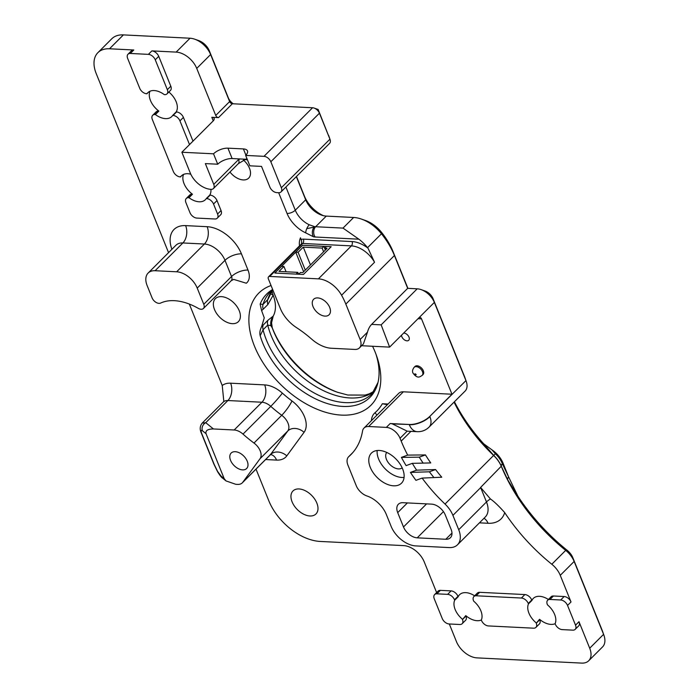 <?xml version="1.0" encoding="UTF-8"?>
<svg xmlns="http://www.w3.org/2000/svg" width="698" height="698" viewBox="0 0 698 698"><rect width="100%" height="100%" fill="white"/><g stroke="black" fill="none" stroke-linecap="round" stroke-linejoin="round"><path stroke-width="1.05" d="M303.421 274.471L331.192 246.708L326.481 246.473L324.745 248.209L327.074 248.322L302.775 272.613L300.445 272.499L298.709 274.235L303.421 274.471L331.192 246.708L302.627 245.286L295.725 252.187L298.098 252.31L303.272 247.136L322.118 248.078L323.855 246.342L302.627 245.286L274.864 273.04L296.083 274.105L297.819 272.368L278.982 271.426L283.938 266.47L281.556 266.348L274.864 273.04L303.421 274.471M325.347 250.05L323.855 246.342M325.451 249.945L324.745 248.209M298.57 274.227L297.819 272.368M286.084 271.784L283.938 266.47M323.61 251.786L322.118 248.078M310.462 264.926L303.272 247.136M305.288 270.1L298.098 252.31M303.63 271.766L295.725 252.187M325.032 316.115A10.941 6.779 45 0 1 314.493 309.31A10.941 6.779 45 0 1 313.62 299.276A10.941 6.779 45 0 1 326.158 302.217A10.941 6.779 45 0 1 329.098 314.754A10.941 6.779 45 0 1 325.032 316.115M479.447 522.846L488.042 523.273A35.022 21.708 -135 0 0 504.698 512.585A143.84 89.152 -135 0 0 551.813 564.246A18.759 11.63 45 0 1 560.258 575.327L571.016 601.964A6.256 3.874 45 0 0 564.15 596.528L560.686 599.992A6.256 3.874 45 0 1 567.544 605.428L571.016 601.964M539.729 619.754L536.256 623.227A6.256 3.874 45 0 1 535.916 627.406L539.388 623.942A6.256 3.874 45 0 0 539.729 619.754L539.545 619.309A16.883 10.461 -135 0 0 550.923 624.387A16.883 10.461 -135 0 0 555.128 623.698A16.883 10.461 45 0 0 547.494 604.869L547.311 604.424A6.256 3.874 45 0 1 547.651 600.236L551.123 596.764A6.256 3.874 45 0 1 553.444 595.996L564.15 596.528M548.401 599.486A16.883 10.461 -135 0 0 533.316 598.413A16.883 10.461 -135 0 0 531.928 600.455L531.745 600.001A6.256 3.874 45 0 0 524.887 594.565L521.415 598.038A6.256 3.874 45 0 1 528.273 603.473L531.745 600.001M535.916 627.406A6.256 3.874 45 0 1 533.595 628.183L488.373 625.932A6.256 3.874 45 0 1 481.515 620.496L481.332 620.042A16.883 10.461 45 0 0 473.715 601.187L473.532 600.742A6.256 3.874 45 0 1 473.872 596.554L477.345 593.091A6.256 3.874 45 0 1 479.666 592.314L524.887 594.565M474.623 595.813A16.883 10.461 -135 0 0 459.537 594.731A16.883 10.461 -135 0 0 458.15 596.773L457.967 596.328A6.256 3.874 45 0 0 451.109 590.892L447.636 594.356A6.256 3.874 45 0 1 454.494 599.791L457.967 596.328M462.137 623.733L465.61 620.26A6.256 3.874 45 0 0 465.941 616.072L462.477 619.545A6.256 3.874 45 0 1 462.137 623.733A6.256 3.874 45 0 1 459.816 624.501L449.102 623.968A6.256 3.874 45 0 1 442.244 618.533L434.261 598.788A6.256 3.874 45 0 1 434.601 594.6L438.074 591.127A6.256 3.874 45 0 1 440.394 590.351L451.109 590.892M256.018 469.126L268.774 500.684A46.906 29.072 -135 0 0 320.225 541.447L403.662 545.609A18.759 11.63 -135 0 1 424.236 561.907L436.625 592.576M97.903 52.655A31.27 19.378 45 0 1 109.507 48.781L123.398 34.9A31.27 19.378 45 0 0 111.785 38.774L97.903 52.655A31.27 19.378 45 0 0 96.211 73.578L168.558 252.641M189.333 304.075L222.234 385.505L223.814 401.245M149.014 91.752L146.597 93.741A6.256 3.874 45 0 1 139.731 88.306L127.655 58.423A6.256 3.874 45 0 1 127.996 54.235L131.468 50.762A6.256 3.874 45 0 1 133.789 49.994L109.507 48.781M182.614 174.919L180.189 176.908A6.256 3.874 45 0 1 173.331 171.472L152.33 119.498A6.256 3.874 45 0 1 152.67 115.31L156.143 111.837A6.256 3.874 45 0 1 158.463 111.069L158.874 111.087A16.883 10.461 45 0 1 149.965 91.246M210.892 189.333A16.883 10.461 45 0 1 209.74 195.108L210.15 195.126A6.256 3.874 45 0 1 217.008 200.562L221.048 210.56A6.256 3.874 45 0 1 220.708 214.74L217.244 218.212A6.256 3.874 -135 0 1 214.914 218.989L196.827 218.09A6.256 3.874 -135 0 1 189.969 212.654L185.93 202.656A6.256 3.874 45 0 1 186.27 198.468L189.743 195.004A6.256 3.874 45 0 1 192.063 194.227L192.474 194.245A16.883 10.461 45 0 1 183.565 174.413M168.846 92.023A16.883 10.461 45 0 1 176.14 111.95L176.55 111.968A6.256 3.874 45 0 1 183.408 117.404L192.997 141.118M123.398 34.9L190.039 38.224L176.149 52.106L151.876 50.893A6.256 3.874 45 0 1 158.734 56.329L170.809 86.22A6.256 3.874 45 0 1 170.478 90.4L167.005 93.872A6.256 3.874 45 0 1 164.684 94.649L164.274 94.623A16.883 10.461 45 0 0 147.897 92.651A16.883 10.461 45 0 0 147.008 93.768M176.149 52.106A18.759 11.63 45 0 1 196.731 68.413L215.743 115.458A2.504 1.553 -135 0 0 218.483 117.63L211.817 117.299L213.256 120.859M243.497 160.121A14.693 9.109 45 0 1 248.689 178.112A14.693 9.109 45 0 1 243.236 179.936A14.693 9.109 45 0 1 229.965 172.022M367.977 248.156A25.643 15.888 -135 0 0 352.071 241.56A3.124 2.024 92.9 0 1 351.382 245.888L318.41 278.86L269.716 276.434L302.688 243.462L351.382 245.888A22.511 13.951 45 0 1 374.547 262.265L367.977 248.156A62.541 38.765 -135 0 0 367.567 247.65A31.27 19.378 -135 0 0 358.868 239.187L315.226 237.015A18.218 11.29 45 0 1 313.559 236.831L305.707 232.862A6.256 2.513 -65.2 0 1 306.745 228.682A6.256 2.513 -65.2 0 1 309.266 224.773A18.759 11.63 45 0 1 295.28 210.211L285.91 187.038M352.071 241.56L303.368 239.126A3.124 2.024 92.9 0 1 302.688 243.462A3.124 1.937 45 0 0 301.527 243.846L301.615 240.984L300.506 237.817A25.015 15.504 -135 0 0 299.512 245.862M418.041 318.698L421.522 318.864L451.972 394.23L403.365 391.805L368.657 426.513L386.317 427.394A12.512 7.757 45 0 1 400.041 438.265L401.193 441.11A125.082 77.522 -135 0 0 407.684 455.105L425.448 454.921A125.082 77.522 -135 0 0 430.745 462.931L412.317 463.35L406.114 465.618A135.089 83.725 45 0 1 401.411 457.391L407.684 455.105M504.698 512.585C498.712 505.884 493.957 501.356 490.441 498.991A12.512 5.549 -22 0 0 486.48 501.958L458.717 529.721A22.511 13.951 45 0 1 457.495 544.789A22.511 13.951 45 0 1 449.137 547.581L415.816 545.915A22.511 13.951 45 0 1 391.124 526.353L386.326 514.478A22.511 13.951 -135 0 0 366.991 495.99A12.512 7.757 45 0 1 356.25 485.712L347.936 465.147A12.512 7.757 45 0 1 348.616 456.771A12.512 7.757 45 0 1 348.869 456.536A100.067 62.017 -135 0 0 350.885 454.66A100.067 62.017 -135 0 0 362.55 431.015A12.512 7.757 45 0 1 364.016 428.057L398.724 393.358A12.512 7.757 45 0 1 403.365 391.805M388.053 404.029L382.338 403.741A87.555 54.27 45 0 1 374.983 412.754A25.015 15.504 -135 0 0 371.388 420.693M414.097 367.366L414.961 366.494A5.697 3.534 45 0 1 421.487 368.029A5.697 3.534 45 0 1 423.023 374.556L422.15 375.419A5.697 3.534 -135 0 0 420.624 368.893A5.697 3.534 -135 0 0 414.097 367.366C412.483 369.6 412.117 371.519 413.007 373.107C417.666 379.415 420.083 376.588 422.15 375.419M403.697 333.042A4.694 2.905 45 0 1 408.313 335.878A4.694 2.905 45 0 1 408.74 340.258A4.694 2.905 45 0 1 405.154 340.31A4.694 2.905 45 0 1 401.856 336.768A4.694 2.905 45 0 1 401.524 335.214M309.929 515.979A16.263 10.077 45 0 1 294.259 505.867A16.263 10.077 45 0 1 292.977 490.964A16.263 10.077 45 0 1 311.596 495.336A16.263 10.077 45 0 1 315.967 513.964A16.263 10.077 45 0 1 309.929 515.979M232.338 323.671A16.263 10.077 45 0 1 216.677 313.568A16.263 10.077 45 0 1 215.385 298.657A16.263 10.077 45 0 1 234.013 303.037A16.263 10.077 45 0 1 238.376 321.656A16.263 10.077 45 0 1 232.338 323.671M271.06 285.526A79.302 49.148 -135 0 0 248.872 319.92A79.302 49.148 -135 0 0 326.542 412.553A79.302 49.148 -135 0 0 376.684 356.154A79.302 49.148 -135 0 0 372.558 346.269M260.136 304.119L261.593 310.584L263.172 309.24A12.512 7.757 45 0 1 263.041 304.354L260.136 304.119A73.046 45.274 45 0 1 272.665 289.496M375.934 354.095A73.046 45.274 45 0 1 378.011 382.425A73.046 45.274 45 0 1 321.604 401.533A73.046 45.274 45 0 1 260.18 335.712L263.076 329.753L267.735 325.094L270.876 325.608L272.29 327.981A12.512 12.503 148.8 0 1 271.566 322.79L273.215 316.098L267.858 320.321L261.61 326.647L264.254 317.86L261.593 310.584M364.016 428.057A12.512 7.757 45 0 1 368.657 426.513M404.072 477.432A21.263 13.175 45 0 1 385.471 469.135A21.263 13.175 45 0 1 377.173 450.524M386.736 452.426A10.941 6.779 -135 0 0 388.132 462.408A10.941 6.779 -135 0 0 398.462 468.908A10.941 6.779 -135 0 0 402.179 467.869M417.221 431.678L417.221 431.678A15.635 15.635 0 0 0 429.052 427.124L429.052 427.124A15.635 9.693 -135 0 0 429.898 416.654A15.635 6.936 158 0 1 409.316 424.742A15.635 10.121 92.9 0 0 417.221 431.678L407.693 431.207A15.635 10.121 -87.1 0 1 407.152 431.155L392.363 423.895A12.512 7.757 -135 0 0 390.173 423.538L386.317 427.394M412.317 463.35A125.082 77.522 -135 0 0 416.601 470.164L435.578 469.536A125.082 77.522 -135 0 0 441.764 477.223L422.124 478.086L415.947 480.337A135.089 83.725 45 0 1 410.424 472.415L416.601 470.164M422.124 478.086A125.082 77.522 -135 0 0 445.027 504.052L493.617 455.462A22.511 13.951 45 0 1 501.434 466.604A143.84 89.152 -135 0 0 565.694 550.373A18.759 11.63 45 0 1 574.14 561.454L603.587 634.342A18.759 11.63 45 0 1 603.936 635.276A18.759 11.63 45 0 1 602.575 646.898L588.693 660.779A18.759 11.63 45 0 1 581.722 663.1L477.004 657.882A18.759 11.63 45 0 1 456.422 641.575L449.32 623.977M458.717 529.721L452.915 515.377A22.511 13.951 -135 0 0 445.027 504.052M426.591 503.877L403.496 526.973A12.512 7.757 -135 0 0 417.221 537.835L445.778 539.266A12.512 7.757 -135 0 0 450.419 537.713A12.512 7.757 -135 0 0 451.1 529.346L445.298 514.993A12.512 7.757 -135 0 0 431.582 504.13L403.025 502.7A12.512 7.757 -135 0 0 398.375 504.253A12.512 7.757 -135 0 0 397.703 512.62L407.405 502.918M403.496 526.973L397.703 512.62M379.319 450.472A21.263 13.175 -135 0 0 371.423 453.107A21.263 13.175 -135 0 0 377.138 477.458A21.263 13.175 -135 0 0 401.498 483.182A21.263 13.175 -135 0 0 399.806 463.69A21.263 13.175 -135 0 0 379.319 450.472M197.22 288.091L224.992 260.337L231.535 276.539L203.772 304.302L197.22 288.091A18.759 11.63 45 0 0 176.646 271.792L155.113 270.719A18.759 11.63 45 0 0 148.151 273.04A18.759 11.63 45 0 0 147.138 285.595L152.12 297.933A6.256 3.874 45 0 0 160.592 303.08A53.161 32.946 45 0 1 198.293 308.359A6.256 3.874 45 0 0 203.432 308.49L231.195 280.727L233.699 279.401L246.307 283.222A18.759 11.63 -135 0 0 247.999 270.074L241.447 253.863A31.27 19.378 -135 0 0 207.149 226.693L185.624 225.62A31.27 19.378 -135 0 0 171.891 249.299M203.772 304.302A6.256 3.874 45 0 1 203.432 308.49M201.382 433.179L213.771 463.847A6.256 2.775 -22 0 0 214.181 464.388L201.792 433.72A6.256 2.775 -22 0 1 201.382 433.179C199.593 429.357 199.872 425.998 202.211 423.11L205.736 422.683L227.888 400.53L261.933 402.231L234.17 429.994A12.512 7.757 45 0 1 243.009 434.112A100.067 62.017 -135 0 0 253.985 443.047A12.512 7.757 45 0 1 260.04 458.717L242.782 482.283A12.512 7.757 45 0 1 242.293 482.85A12.512 7.757 45 0 1 237.652 484.395L235.811 484.307L226.039 480.931L224.189 478.636L206.032 433.676C205.334 430.561 207.803 428.982 213.448 428.956L205.736 422.683A6.256 5.444 129.1 0 0 202.446 430.771L206.032 433.676M234.17 429.994L213.448 428.956M242.581 469.876A10.941 6.779 -135 0 0 246.638 468.524A10.941 6.779 -135 0 0 243.698 455.986A10.941 6.779 -135 0 0 231.16 453.046A10.941 6.779 -135 0 0 232.033 463.079A10.941 6.779 -135 0 0 242.581 469.876M367.48 332.169L360.142 339.507A12.512 7.757 45 0 1 359.461 347.874L363.405 343.94L367.48 332.169A15.635 10.121 -87.1 0 1 371.633 324.387L407.684 288.335L417.203 288.815A15.635 9.693 45 0 1 421.086 289.609A15.635 9.693 45 0 1 434.357 302.4L465.95 380.602A15.635 9.693 45 0 1 466.247 381.378A15.635 9.693 45 0 1 465.112 391.072L429.052 427.124M359.461 347.874A12.512 7.757 45 0 1 354.82 349.428L331.402 348.258A28.147 17.441 45 0 1 311.779 339.228A87.555 54.27 45 0 0 296.484 327.606A28.147 17.441 45 0 1 280.317 308.446L268.381 278.912A3.124 1.937 45 0 1 268.556 276.818A3.124 1.937 45 0 1 269.716 276.434M360.142 339.507L345.833 304.101L394.422 255.512L407.684 288.335M318.41 278.86A22.511 13.951 45 0 1 341.575 295.237A62.541 38.765 45 0 1 345.833 304.101M421.522 318.864A3.124 2.024 92.9 0 0 419.943 317.477A3.124 2.024 92.9 0 0 418.73 318L389.615 347.115L361.625 345.719M270.876 325.608A12.512 12.11 70.8 0 1 273.215 316.098A37.526 23.261 -135 0 0 273.18 295.228L272.019 291.118M263.172 309.24L267.831 304.581L273.18 295.228A12.512 2.373 13.9 0 1 270.763 293.465M260.18 335.712C259.447 333.164 259.918 330.145 261.61 326.647M190.039 38.224A18.759 11.63 45 0 1 194.69 39.184A18.759 11.63 45 0 1 210.613 54.531L229.625 101.576A2.504 1.553 -135 0 0 231.745 103.627A2.504 1.553 -135 0 0 232.364 103.749L312.573 107.754A6.256 3.874 45 0 1 314.126 108.068A6.256 3.874 45 0 1 319.431 113.189L329.936 139.172L281.338 187.753A6.256 3.874 45 0 1 281.006 191.941A6.256 3.874 45 0 1 278.685 192.718L276.774 192.622A6.256 3.874 45 0 1 269.917 187.186L261.514 166.394L249.858 165.819L245.652 155.418A10.941 4.851 158 0 0 247.476 150.908A10.941 4.851 158 0 0 243.401 148.927L245.914 155.157M358.868 239.187L343.006 228.106L315.636 226.737A18.096 12.939 63.2 0 1 314.554 226.632L309.266 224.773M296.327 176.62L305.689 199.803A18.759 11.63 -135 0 0 321.612 215.141A18.759 11.63 -135 0 0 326.271 216.101L353.642 217.471A31.27 19.378 45 0 1 361.398 219.067A31.27 19.378 45 0 1 381.457 233.778A62.541 38.765 45 0 1 394.422 255.512L393.14 251.812A56.285 34.883 -135 0 0 381.457 232.242A25.015 15.504 -135 0 0 365.42 220.481L361.398 219.067M247.223 159.31L232.129 158.551A10.941 4.851 -22 0 0 217.724 164.213L213.527 153.813L181.873 152.243L190.275 173.025A18.759 11.63 45 0 0 210.848 189.333L211.093 189.35A6.256 3.874 45 0 0 213.413 188.573A6.256 3.874 45 0 0 213.754 184.385L205.352 163.594L217.724 164.213M213.527 153.813A10.941 4.851 158 0 1 227.932 148.159L243.401 148.927M281.338 187.753L270.841 161.77L319.431 113.189L318.148 109.481L314.126 108.068M312.573 107.754L263.984 156.335A6.256 3.874 45 0 1 270.841 161.77M263.984 156.335L245.652 155.418M328.645 135.464L330.049 139.487A6.256 3.874 45 0 0 329.936 139.172L318.148 109.481M330.049 139.487A6.256 3.874 45 0 1 329.596 143.36L281.006 191.941M301.615 240.984L300.506 237.817M151.876 50.893L148.404 54.365L130.317 53.458L133.789 49.994M148.404 54.365A6.256 3.874 45 0 1 155.261 59.801L158.734 56.329M170.809 86.22L167.346 89.684L155.261 59.801M167.346 89.684A6.256 3.874 45 0 1 167.005 93.872M176.14 111.95L172.668 115.414A16.883 10.461 45 0 1 171.778 116.531A16.883 10.461 45 0 1 165.505 118.625A16.883 10.461 45 0 1 155.401 114.559L158.874 111.087M172.668 115.414L173.078 115.44A6.256 3.874 45 0 1 179.944 120.876L183.408 117.404M189.524 144.591L179.944 120.876M209.74 195.108L206.268 198.581A16.883 10.461 45 0 1 205.378 199.698A16.883 10.461 45 0 1 199.105 201.783A16.883 10.461 45 0 1 189.001 197.717L192.474 194.245M180.599 176.926A16.883 10.461 45 0 1 181.497 175.809A16.883 10.461 45 0 1 190.798 174.221M206.268 198.581L206.678 198.598A6.256 3.874 45 0 1 213.544 204.034L217.008 200.562M217.244 218.212A6.256 3.874 -135 0 0 217.575 214.024L213.544 204.034M186.27 198.468A6.256 3.874 45 0 1 188.591 197.7L189.001 197.717M152.67 115.31A6.256 3.874 45 0 1 154.991 114.533L155.401 114.559M127.996 54.235A6.256 3.874 45 0 1 130.317 53.458M374.18 391.194L369.329 393.812L365.106 395.094L347.779 395.024L337.378 392.232A75.585 46.845 45 0 1 272.29 327.981L271.566 322.79M270.074 295.123L268.015 299.346L263.041 304.354A71.92 44.576 45 0 1 270.335 291.991L272.813 289.879L270.065 295.158M211.817 117.299A6.256 2.775 -22 0 1 214.146 118.424A6.256 2.775 -22 0 1 213.108 121.007L181.873 152.243M323.462 215.691A25.015 15.504 45 0 1 304.398 196.094L296.476 176.472M233.315 103.801A8.76 5.427 45 0 1 228.333 97.868L209.33 50.823A12.512 7.757 -135 0 0 198.712 40.589L194.69 39.184M240.252 158.961L238.585 159.554A6.256 3.874 45 0 1 238.254 163.733A6.256 3.874 45 0 1 238.245 163.742L213.413 188.573M387.373 404.7L382.338 403.741M213.771 463.847L217.497 471.551A6.256 0.471 -29.1 0 1 217.567 471.394L214.181 464.388M226.039 480.931L222.566 478.104A6.256 5.444 -50.9 0 1 221.126 476.141L217.567 471.394M410.424 472.415L429.392 471.796A135.089 83.725 -135 0 0 433.964 477.598M603.936 635.276L602.531 631.254A12.512 7.757 -135 0 0 602.295 630.634L603.587 634.342L589.705 648.215L578.991 621.709L575.527 625.181A6.256 3.874 45 0 1 575.187 629.369A6.256 3.874 45 0 1 572.866 630.146L562.152 629.605A6.256 3.874 45 0 1 555.294 624.169L555.111 623.724M490.441 498.991L480.608 487.431L501.295 466.212L507.769 479.927L517.872 496.156L508.606 476.926L503.075 463.228L502.359 463.708A6.256 2.731 -22.4 0 0 501.295 466.212A21.847 13.541 45 0 0 493.713 455.401L483.679 443.78A131.337 81.396 45 0 1 454.407 401.76M589.705 648.215A18.759 11.63 45 0 1 588.693 660.779M578.991 621.709A6.256 3.874 45 0 1 578.659 625.897L575.187 629.369M575.527 625.181L567.544 605.428M547.651 600.236A6.256 3.874 45 0 1 549.972 599.46L560.686 599.992M536.256 623.227L539.545 619.309M465.941 616.072L465.767 615.627A16.883 10.461 -135 0 0 477.144 620.705A16.883 10.461 -135 0 0 481.35 620.016M462.477 619.545L465.767 615.627M473.872 596.554A6.256 3.874 45 0 1 476.193 595.787L521.415 598.038M536.073 622.773A16.883 10.461 45 0 1 528.456 603.918L528.273 603.473M434.601 594.6A6.256 3.874 45 0 1 436.922 593.824L447.636 594.356M462.294 619.1A16.883 10.461 45 0 1 454.677 600.245L454.494 599.791M602.295 630.634L572.849 557.746A12.512 7.757 -135 0 0 567.221 550.356A150.096 93.026 45 0 1 517.872 496.156M502.359 463.708A20.015 12.407 -135 0 0 495.414 453.805L491.889 449.809A20.015 12.407 45 0 1 503.075 463.228M531.928 600.455L528.456 603.918M458.15 596.773L454.677 600.245M491.889 449.809L483.679 443.78M425.448 454.921L419.254 457.173A135.089 83.725 -135 0 0 423.163 463.14M401.411 457.391L419.254 457.173M454.058 402.118A125.082 77.522 -135 0 0 493.617 455.462L495.414 453.805M435.578 469.536L429.392 471.796M407.902 288.344L393.14 251.812M466.247 381.378L464.842 377.365A9.379 5.811 -135 0 0 464.667 376.894L433.065 298.692A9.379 5.811 -135 0 0 425.108 291.022L421.086 289.609M389.615 347.115L381.152 324.867L371.633 324.387M464.667 376.894L465.95 380.602L429.794 416.401A15.635 6.936 158 0 1 409.22 424.489L390.173 423.538M429.794 416.401L451.972 394.23M338.19 392.512A78.176 48.45 45 0 1 272.421 328.191M265.606 459.546L276.556 460.087A25.015 15.504 -135 0 0 286.808 455.864L304.075 432.298A25.015 15.504 -135 0 0 291.956 400.949A87.555 54.27 45 0 1 282.358 393.131A25.015 15.504 -135 0 0 264.673 384.895L230.628 383.193A25.015 15.504 -135 0 0 222.234 385.505M244.876 159.484A25.015 15.504 -135 0 0 247.432 159.816M278.668 192.718L287.044 213.44A25.015 15.504 -135 0 0 305.707 232.862M303.368 239.126A6.256 3.874 -135 0 0 301.274 239.711M378.011 382.425L372.034 393.716A71.92 44.576 45 0 1 311.814 391.604A71.92 44.576 45 0 1 263.076 329.753A12.512 7.757 -135 0 1 263.198 324.98M400.041 438.265L407.152 431.155M247.999 270.074A12.512 5.549 158 0 0 231.535 276.539A6.256 3.874 45 0 1 231.195 280.727M243.009 434.112L270.772 406.349A100.067 62.017 -135 0 0 281.748 415.284A12.512 7.757 45 0 1 287.812 430.954A12.512 9.772 -143.8 0 1 304.075 432.298M264.673 384.895A12.512 8.097 92.9 0 1 261.933 402.231A12.512 7.757 45 0 1 270.772 406.349A12.512 0.907 131.7 0 0 282.358 393.131M260.04 458.717L287.812 430.954L270.545 454.52A12.512 9.772 -143.8 0 1 286.808 455.864M291.956 400.949A12.512 2.286 126.6 0 1 281.748 415.284L253.985 443.047M352.76 452.644L348.869 456.536M306.745 228.674L314.109 227.12A6.256 3.891 -82 0 1 314.554 226.632M304.398 196.094L305.689 199.803L295.28 210.211A6.256 2.775 -22 0 1 287.044 213.44M313.559 236.831A6.256 3.891 -82 0 1 314.109 227.12L315.636 226.737L326.271 216.101M227.932 148.159L232.129 158.551M353.642 217.471L343.006 228.106M176.55 111.968L173.078 115.44M210.15 195.126L206.678 198.598M221.048 210.56L217.575 214.024M188.591 197.7L192.063 194.227M154.991 114.533L158.463 111.069M267.858 320.321A12.512 7.757 -135 0 0 267.735 325.094A71.92 44.576 -135 0 0 314.126 385.523A71.92 44.576 -135 0 0 374.015 391.412M267.831 304.581A12.512 7.757 45 0 1 267.7 299.695A71.92 44.576 -135 0 1 272.639 290.01M148.151 273.04L175.913 245.277A18.759 11.63 45 0 1 182.885 242.956L204.409 244.03A18.759 11.63 45 0 1 224.992 260.337A12.512 5.549 158 0 1 241.447 253.863M155.113 270.719L182.885 242.956A12.512 8.097 92.9 0 0 185.624 225.62M176.646 271.792L204.409 244.03A12.512 8.097 -87.1 0 0 207.149 226.693M232.364 103.749L218.483 117.63M228.333 97.868L229.625 101.576L215.743 115.458M196.731 68.413L210.613 54.531L209.33 50.823M202.219 423.101L223.247 402.083A12.512 7.757 45 0 1 227.888 400.53A12.512 8.097 92.9 0 0 230.628 383.193M237.652 158.83L238.585 159.554L213.754 184.385M374.983 412.754A12.512 9.807 -130.9 0 1 376.876 415.197M242.782 482.283L270.545 454.52A12.512 7.757 45 0 1 270.065 455.087L270.946 454.511L270.239 454.538M270.745 454.59A12.512 8.097 -87.1 0 1 276.556 460.087M201.792 433.72C200.684 430.71 200.902 429.724 202.446 430.771M224.189 478.636L221.126 476.141M507.769 479.927A6.256 3.246 151.8 0 1 508.606 476.926L502.429 463.873A6.256 2.818 -22.5 0 0 501.391 466.439M560.258 575.327L574.14 561.454L572.849 557.746M551.813 564.246L565.694 550.373L567.221 550.356M549.972 599.46L553.444 595.996M476.193 595.787L479.666 592.314M436.922 593.824L440.394 590.351M480.782 487.518A12.512 5.549 -22 0 0 480.686 487.614L486.48 501.958A22.511 13.951 45 0 1 485.258 517.026L457.495 544.789M480.608 487.431A22.511 13.951 45 0 1 480.686 487.614L452.915 515.377M488.042 523.273A12.512 8.097 92.9 0 0 483.958 518.326M417.221 537.835L443.439 511.625M451.972 533.071L445.778 539.266M410.939 431.364L401.193 441.11M414.76 373.954A1.003 0.619 45 0 1 416.2 374.739A1.003 0.619 45 0 1 414.76 373.954M381.457 232.242L381.457 233.778L367.567 247.65M374.547 262.265L341.575 295.237M417.203 288.815L381.152 324.867M418.73 318L434.357 302.4L433.065 298.692M315.226 237.015A6.256 4.048 -87.1 0 1 315.636 226.737M409.22 424.489L392.363 423.895M352.865 452.522L348.616 456.771M238.245 163.725L246.124 158.996M223.247 402.083L223.796 401.376M270.065 455.087L242.293 482.85M217.497 471.551C219.818 475.347 221.519 477.537 222.575 478.113M301.527 243.846L268.556 276.818"/></g></svg>
